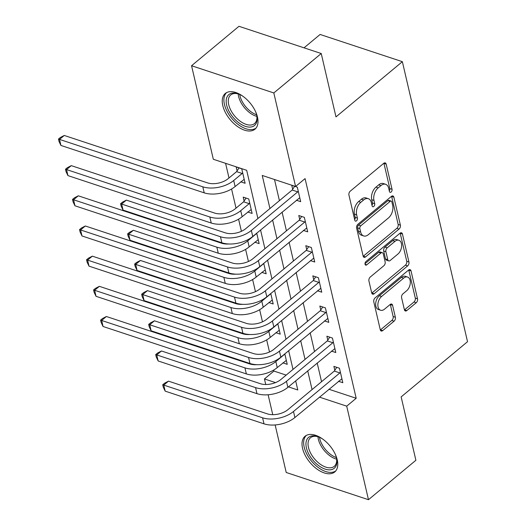 <?xml version="1.0" encoding="UTF-8"?>
<svg xmlns="http://www.w3.org/2000/svg" width="526" height="526" viewBox="0 0 526 526"><rect width="100%" height="100%" fill="white"/><g stroke="black" fill="none" stroke-linecap="round" stroke-linejoin="round"><path stroke-width="0.79" d="M391.114 192.043A2.045 1.262 108.3 0 0 392.034 189.301L386.176 164.125A2.919 1.802 108.3 0 0 385.229 162.902A2.919 1.802 108.3 0 0 383.763 163.303L350.25 191.175A2.919 1.802 108.3 0 0 348.942 195.093L354.8 220.262A2.045 1.262 108.3 0 0 355.458 221.124A2.045 1.262 108.3 0 0 356.49 220.841A2.045 1.262 108.3 0 0 357.404 218.099L356.648 214.838A9.35 5.766 108.3 0 1 360.836 202.306L363.63 199.979A9.35 5.766 108.3 0 1 368.332 198.69A9.35 5.766 108.3 0 1 371.356 202.609L372.112 205.87A2.045 1.262 108.3 0 0 372.77 206.725A2.045 1.262 108.3 0 0 373.802 206.442A2.045 1.262 108.3 0 0 374.716 203.7L373.96 200.439A9.35 5.766 108.3 0 1 378.155 187.907L380.949 185.586A9.35 5.766 108.3 0 1 385.643 184.291A9.35 5.766 108.3 0 1 388.668 188.209L389.424 191.471A2.045 1.262 108.3 0 0 390.088 192.325A2.045 1.262 108.3 0 0 391.114 192.043M389.286 190.872A2.045 1.262 108.3 0 0 389.812 188.564L383.954 163.389A2.919 1.802 108.3 0 0 383.901 163.198M354.662 219.671A2.045 1.262 108.3 0 0 355.182 217.363L354.425 214.102L356.648 214.838M371.974 205.271A2.045 1.262 108.3 0 0 372.493 202.964L371.737 199.709L373.96 200.439M302.555 448.369A23.21 12.986 50.3 0 1 305.06 436.258A23.21 12.986 50.3 0 1 322.964 439.249A23.21 12.986 50.3 0 1 337.238 459.842A23.21 12.986 50.3 0 1 334.74 471.953A23.21 12.986 50.3 0 1 316.83 468.962A23.21 12.986 50.3 0 1 302.555 448.369M222.787 105.588A23.21 12.986 50.3 0 1 225.292 93.477A23.21 12.986 50.3 0 1 243.196 96.468A23.21 12.986 50.3 0 1 257.47 117.061A23.21 12.986 50.3 0 1 254.972 129.172A23.21 12.986 50.3 0 1 237.062 126.181A23.21 12.986 50.3 0 1 222.787 105.588M404.395 309.742A2.919 1.802 108.3 0 0 405.342 310.971A2.919 1.802 108.3 0 0 406.808 310.564L416.211 302.746A2.919 1.802 108.3 0 0 417.519 298.827L411.016 270.87A2.919 1.802 108.3 0 0 410.07 269.647A2.919 1.802 108.3 0 0 408.603 270.048L375.091 297.913A2.919 1.802 108.3 0 0 373.782 301.832L380.285 329.795A2.919 1.802 108.3 0 0 381.232 331.018A2.919 1.802 108.3 0 0 382.698 330.617L394.053 321.169A2.919 1.802 108.3 0 0 395.368 317.25L392.58 305.284A2.919 1.802 108.3 0 0 391.64 304.061A2.919 1.802 108.3 0 0 390.167 304.469L384.539 309.15A7.811 4.819 108.3 0 1 380.607 310.228A7.811 4.819 108.3 0 1 377.892 304.232A7.811 4.819 108.3 0 1 381.587 296.473L403.646 278.129A7.811 4.819 108.3 0 1 407.578 277.044A7.811 4.819 108.3 0 1 410.293 283.047A7.811 4.819 108.3 0 1 406.598 290.806L402.923 293.863A2.919 1.802 108.3 0 0 401.608 297.775L404.395 309.742M257.898 218.54L246.674 170.306L213.326 159.273L191.556 65.73L238.975 26.3L321.235 53.52L335.982 116.884L402.364 61.68L467.529 341.696L401.147 396.9L415.888 460.27L368.476 499.7L286.21 472.479L275.151 424.949M321.235 53.52L273.822 92.951L295.586 186.493L262.237 175.454L269.937 208.533M328.901 389.247L356.187 398.274L305.073 178.603L295.586 186.493M356.187 398.274L346.706 406.157L368.476 499.7M399.063 229.06A2.919 1.802 108.3 0 0 400.371 225.141L393.869 197.178A2.919 1.802 108.3 0 0 392.922 195.955A2.919 1.802 108.3 0 0 391.456 196.356L357.943 224.227A2.919 1.802 108.3 0 0 356.628 228.146L363.137 256.103A2.919 1.802 108.3 0 0 364.084 257.326A2.919 1.802 108.3 0 0 365.55 256.925L399.063 229.06L396.841 228.323A2.919 1.802 108.3 0 0 398.149 224.405L391.64 196.441A2.919 1.802 108.3 0 0 391.587 196.251M402.443 234.024L408.945 261.987A2.919 1.802 108.3 0 1 407.637 265.9L374.124 293.771A2.919 1.802 108.3 0 1 372.658 294.172A2.919 1.802 108.3 0 1 371.711 292.949L368.93 280.983A2.919 1.802 108.3 0 1 370.238 277.064L383.829 265.761A2.919 1.802 108.3 0 0 385.137 261.843L383.29 253.907A2.919 1.802 108.3 0 0 382.349 252.684A2.919 1.802 108.3 0 0 380.877 253.085L366.727 264.854A2.045 1.262 108.3 0 1 365.702 265.137A2.045 1.262 108.3 0 1 364.991 263.565A2.045 1.262 108.3 0 1 365.958 261.534L400.03 233.202A2.919 1.802 108.3 0 1 401.496 232.801A2.919 1.802 108.3 0 1 402.443 234.024L400.214 233.288L406.723 261.251L408.945 261.987M274.5 179.517L279.418 200.649M282.081 212.096L286.44 230.822M289.103 242.269L293.462 260.995M296.125 272.442L300.484 291.167M303.147 302.621L307.506 321.347M310.169 332.794L314.528 351.519M317.191 362.966L321.55 381.692M296.355 200.228L300.688 201.662L297.321 187.177L291.759 185.343L292.68 189.281M303.37 230.401L307.71 231.841L304.337 217.356L298.781 215.515L299.702 219.454M310.393 260.58L314.732 262.014L311.359 247.529L305.803 245.688L306.717 249.626M317.415 290.753L321.754 292.186L318.381 277.702L312.825 275.861L313.739 279.799M324.437 320.926L328.776 322.359L325.403 307.874L319.847 306.04L320.761 309.978M331.459 351.098L335.798 352.538L332.425 338.054L326.87 336.213L327.783 340.151M338.481 381.271L342.82 382.711L339.448 368.226L333.892 366.385L334.806 370.324M225.588 163.33L228.994 177.966M231.565 189.012L236.016 208.138M238.587 219.191L241.408 231.302M245.609 249.363L248.43 261.481M252.631 279.536L255.452 291.654M259.653 309.709L262.474 321.827M266.675 339.888L269.496 351.999M273.698 370.061L273.928 371.054L286.164 375.104M240.77 181.838L245.109 183.272L241.736 168.787L236.181 166.952L237.095 170.884M247.792 212.011L252.125 213.444L248.759 198.966L243.203 197.125L244.117 201.064M254.814 242.184L259.147 243.623L256.721 233.182M261.836 272.363L266.169 273.796L263.743 263.362M268.858 302.535L273.191 303.969L270.765 293.534M275.88 332.708L280.213 334.141L277.787 323.707M282.903 362.881L287.235 364.321L284.809 353.88M402.364 61.68L320.104 34.46L304.035 47.827M191.556 65.73L273.822 92.951M272.757 414.672L268.128 394.776M265.735 384.499L264.446 378.944L275.519 382.606M273.928 371.054L264.446 378.944M288.439 386.88L297.795 389.976L295.671 380.863M293.008 369.41L288.649 350.684M285.986 339.237L281.627 320.512M278.964 309.064L274.605 290.339M271.942 278.892L267.583 260.166M264.92 248.719L260.561 229.994M319.413 397.13L346.706 406.157M272.599 219.98L276.959 238.705M279.622 250.159L283.981 268.885M286.644 280.332L291.003 299.057M293.666 310.504L298.018 329.23M300.688 340.677L305.041 359.403M307.71 370.85L312.063 389.575M385.643 184.291L383.421 183.554A9.35 5.766 108.3 0 0 378.72 184.85L380.949 185.586M371.737 199.709A9.35 5.766 108.3 0 1 375.932 187.171L378.72 184.85M368.332 198.69L366.109 197.954A9.35 5.766 108.3 0 0 361.408 199.249L363.63 199.979M354.425 214.102A9.35 5.766 108.3 0 1 358.614 201.57L361.408 199.249M363.19 256.293A2.919 1.802 108.3 0 0 363.328 256.188L396.841 228.323M391.863 201.951A2.045 1.262 108.3 0 0 391.206 201.096A2.045 1.262 108.3 0 0 390.174 201.379L360.764 225.838A2.045 1.262 108.3 0 0 359.843 228.58L360.645 232.019A9.35 5.766 108.3 0 0 363.663 235.937A9.35 5.766 108.3 0 0 368.364 234.649L388.471 217.928A9.35 5.766 108.3 0 0 392.666 205.39L391.863 201.951M391.206 201.096L388.984 200.36A2.045 1.262 108.3 0 0 387.951 200.643L390.174 201.379M363.663 235.937L361.441 235.201A9.35 5.766 108.3 0 1 358.423 231.282L357.621 227.85A2.045 1.262 108.3 0 1 358.541 225.102L387.951 200.643M371.764 293.14A2.919 1.802 108.3 0 0 371.902 293.035L405.414 265.163A2.919 1.802 108.3 0 0 406.723 261.251M382.349 252.684L380.127 251.947A2.919 1.802 108.3 0 0 378.654 252.349L364.985 263.717M397.932 254.038A7.811 4.819 108.3 0 0 401.621 246.28A7.811 4.819 108.3 0 0 398.912 240.277A7.811 4.819 108.3 0 0 394.98 241.362L387.208 247.825A2.919 1.802 108.3 0 0 385.9 251.744L387.747 259.68A2.919 1.802 108.3 0 0 388.688 260.903A2.919 1.802 108.3 0 0 390.16 260.501L397.932 254.038M398.912 240.277L396.689 239.54A7.811 4.819 108.3 0 0 392.758 240.625L394.98 241.362M388.688 260.903L386.465 260.166A2.919 1.802 108.3 0 1 385.519 258.943L383.678 251.007A2.919 1.802 108.3 0 1 384.986 247.089L392.758 240.625M407.578 277.044L405.355 276.308A7.811 4.819 108.3 0 0 401.423 277.393L403.646 278.129M380.607 310.228L378.385 309.492A7.811 4.819 108.3 0 1 375.669 303.495A7.811 4.819 108.3 0 1 379.364 295.737L401.423 277.393M380.337 329.986A2.919 1.802 108.3 0 0 380.476 329.881L391.831 320.433A2.919 1.802 108.3 0 0 393.146 316.514L390.358 304.554A2.919 1.802 108.3 0 0 390.305 304.357M404.448 309.939A2.919 1.802 108.3 0 0 404.586 309.827L413.988 302.009A2.919 1.802 108.3 0 0 415.297 298.091L408.787 270.134A2.919 1.802 108.3 0 0 408.741 269.943M236.601 171.64L228.153 178.669A14.879 8.238 166.9 0 1 207.553 182.877L64.257 135.458L59.517 139.403L202.812 186.815A22.322 12.354 -13.1 0 0 233.708 180.503L242.164 173.475L236.601 171.64L239.047 167.899M60.924 145.439L59.03 141.487L58.471 139.074L59.517 139.403L60.924 145.439L204.213 192.851A22.322 12.354 -13.1 0 0 235.115 186.539L244.189 179.333M242.65 172.725L242.164 173.475M58.471 139.074L60.365 137.496L64.257 135.458M298.235 191.116L297.742 191.865L292.186 190.031L245.8 228.606A14.879 8.238 166.9 0 1 225.2 232.814L126.371 200.11L121.631 204.055L220.46 236.753A22.322 12.354 -13.1 0 0 251.356 230.441L297.742 191.865M123.038 210.091L121.151 206.139L120.585 203.726L121.631 204.055L123.038 210.091L221.86 242.788A22.322 12.354 -13.1 0 0 252.763 236.476L299.774 197.723M292.186 190.031L294.632 186.289M120.585 203.726L122.486 202.148L126.371 200.11M243.623 201.813L235.175 208.842A14.879 8.238 166.9 0 1 214.575 213.05L71.28 165.637L66.539 169.576L209.835 216.995A22.322 12.354 -13.1 0 0 240.73 210.683L249.186 203.654L243.623 201.813L246.069 198.072M67.946 175.612L66.052 171.667L65.494 169.247L66.539 169.576L67.946 175.612L211.235 223.024A22.322 12.354 -13.1 0 0 242.138 216.712L251.211 209.506M249.672 202.898L249.186 203.654M65.494 169.247L67.387 167.676L71.28 165.637M228.81 243.985A14.879 8.238 166.9 0 1 221.597 243.222L78.302 195.81L73.561 199.755L74.968 205.791L218.257 253.203A22.322 12.354 -13.1 0 0 249.16 246.891L258.233 239.685M256.51 233.36L256.024 233.768M74.968 205.791L73.075 201.839L72.516 199.426L216.85 247.167A22.322 12.354 -13.1 0 0 247.753 240.855L256.208 233.827M72.516 199.426L74.409 197.848L78.302 195.81M235.832 274.158A14.879 8.238 166.9 0 1 228.619 273.395L85.324 225.983L80.583 229.928L81.99 235.964L225.279 283.376A22.322 12.354 -13.1 0 0 256.182 277.064L265.255 269.858M263.533 263.539L263.046 263.94M81.99 235.964L80.097 232.012L79.538 229.599L223.872 277.34A22.322 12.354 -13.1 0 0 254.775 271.028L263.23 263.999M79.538 229.599L81.431 228.021L85.324 225.983M305.258 221.295L304.764 222.044L299.209 220.203L252.822 258.779A14.879 8.238 166.9 0 1 232.222 262.987L133.394 230.283L128.653 234.228L227.482 266.925A22.322 12.354 -13.1 0 0 258.378 260.613L304.764 222.044M130.06 240.264L128.166 236.312L127.608 233.899L128.653 234.228L130.06 240.264L228.882 272.961A22.322 12.354 -13.1 0 0 259.785 266.649L306.796 227.903M299.209 220.203L301.654 216.462M127.608 233.899L129.508 232.321L133.394 230.283M312.28 251.467L311.786 252.217L306.231 250.376L259.844 288.952A14.879 8.238 166.9 0 1 239.245 293.16L140.416 260.462L135.675 264.4L234.504 297.105A22.322 12.354 -13.1 0 0 265.4 290.793L311.786 252.217M137.082 270.436L135.189 266.485L134.63 264.072L135.675 264.4L137.082 270.436L235.904 303.14A22.322 12.354 -13.1 0 0 266.807 296.828L313.818 258.075M306.231 250.376L308.677 246.641M134.63 264.072L136.523 262.494L140.416 260.462M319.302 281.64L318.809 282.39L313.253 280.549L266.866 319.124A14.879 8.238 166.9 0 1 246.267 323.332L147.438 290.635L142.697 294.58L241.526 327.277A22.322 12.354 -13.1 0 0 272.422 320.965L318.809 282.39M144.104 300.609L142.211 296.664L141.652 294.251L142.697 294.58L144.104 300.609L242.927 333.313A22.322 12.354 -13.1 0 0 273.829 327.001L320.84 288.248M313.253 280.549L315.699 276.814M141.652 294.251L143.545 292.673L147.438 290.635M242.854 304.33A14.879 8.238 166.9 0 1 235.641 303.574L92.346 256.155L87.605 260.1L89.006 266.136L232.301 313.549A22.322 12.354 -13.1 0 0 263.204 307.237L272.277 300.03M270.548 293.712L270.068 294.113M89.006 266.136L87.119 262.185L86.56 259.772L230.894 307.513A22.322 12.354 -13.1 0 0 261.797 301.201L270.246 294.172M86.56 259.772L88.453 258.194L92.346 256.155M326.324 311.813L325.831 312.562L320.275 310.728L273.888 349.297A14.879 8.238 166.9 0 1 253.289 353.505L154.46 320.807L149.719 324.752L248.548 357.45A22.322 12.354 -13.1 0 0 279.444 351.138L325.831 312.562M151.126 330.788L149.233 326.837L148.674 324.424L149.719 324.752L151.126 330.788L249.949 363.486A22.322 12.354 -13.1 0 0 280.851 357.174L327.862 318.421M320.275 310.728L322.721 306.987M148.674 324.424L150.567 322.846L154.46 320.807M255.544 111.538A20.087 11.237 50.3 0 1 256.958 116.614A20.087 11.237 50.3 0 1 237.43 121.69A20.087 11.237 50.3 0 1 226.173 100.985A20.087 11.237 50.3 0 1 238.002 93.819A20.087 11.237 50.3 0 1 242.729 96.133M238.626 94.042A18.601 10.402 -129.7 0 0 230.704 94.976A18.601 10.402 -129.7 0 0 238.692 120.04A18.601 10.402 -129.7 0 0 254.492 123.577A18.601 10.402 -129.7 0 0 256.852 115.963M226.575 92.622A23.065 12.9 -129.7 0 0 236.805 123.413A23.065 12.9 -129.7 0 0 256.05 128.068M335.312 454.319A20.087 11.237 50.3 0 1 336.423 457.811A20.087 11.237 50.3 0 1 336.725 459.395A20.087 11.237 50.3 0 1 324.463 468.87A20.087 11.237 50.3 0 1 306.408 447.876A20.087 11.237 50.3 0 1 317.77 436.6A20.087 11.237 50.3 0 1 322.497 438.914M318.388 436.823A18.601 10.402 -129.7 0 0 310.471 437.757A18.601 10.402 -129.7 0 0 308.466 447.455A18.601 10.402 -129.7 0 0 319.907 463.958A18.601 10.402 -129.7 0 0 334.26 466.358A18.601 10.402 -129.7 0 0 336.614 458.738M306.342 435.403A23.065 12.9 -129.7 0 0 304.186 447.139A23.065 12.9 -129.7 0 0 318.072 467.384A23.065 12.9 -129.7 0 0 335.818 470.849M249.876 334.503A14.879 8.238 166.9 0 1 242.657 333.747L99.368 286.335L94.627 290.273L96.028 296.309L239.323 343.721A22.322 12.354 -13.1 0 0 270.226 337.409L279.299 330.203M277.57 323.885L277.09 324.286M96.028 296.309L94.141 292.357L93.582 289.944L237.916 337.685A22.322 12.354 -13.1 0 0 268.819 331.373L277.268 324.345M93.582 289.944L95.476 288.366L99.368 286.335M333.346 341.992L332.853 342.742L327.297 340.901L280.91 379.476A14.879 8.238 166.9 0 1 260.311 383.684L161.482 350.98L156.741 354.925L255.57 387.623A22.322 12.354 -13.1 0 0 286.466 381.311L332.853 342.742M158.148 360.961L156.255 357.009L155.696 354.596L156.741 354.925L158.148 360.961L256.971 393.658A22.322 12.354 -13.1 0 0 287.873 387.346L334.884 348.6M327.297 340.901L329.743 337.159M155.696 354.596L157.59 353.018L161.482 350.98M256.898 364.676A14.879 8.238 166.9 0 1 249.679 363.92L106.39 316.507L101.649 320.452L103.05 326.482L246.346 373.901A22.322 12.354 -13.1 0 0 277.241 367.589L286.322 360.382M284.592 354.057L284.112 354.465M103.05 326.482L101.163 322.537L100.604 320.124L244.938 367.865A22.322 12.354 -13.1 0 0 275.841 361.553L284.29 354.524M100.604 320.124L102.498 318.546L106.39 316.507M340.368 372.165L339.875 372.914L334.319 371.073L287.932 409.649A14.879 8.238 166.9 0 1 267.333 413.857L168.504 381.159L163.764 385.098L262.586 417.802A22.322 12.354 -13.1 0 0 293.488 411.49L339.875 372.914M165.171 391.134L163.277 387.182L162.718 384.769L163.764 385.098L165.171 391.134L263.993 423.838A22.322 12.354 -13.1 0 0 294.895 417.526L341.9 378.773M334.319 371.073L336.765 367.339M162.718 384.769L164.612 383.191L168.504 381.159M389.812 188.564L392.034 189.301M355.182 217.363L357.404 218.099M372.493 202.964L374.716 203.7M375.932 187.171L378.155 187.907M358.614 201.57L360.836 202.306M383.954 163.389L386.176 164.125M363.328 256.188L365.55 256.925M391.64 196.441L393.869 197.178M398.149 224.405L400.371 225.141M358.541 225.102L360.764 225.838M357.621 227.85L359.843 228.58M358.423 231.282L360.645 232.019M405.414 265.163L407.637 265.9M371.902 293.035L374.124 293.771M378.654 252.349L380.877 253.085M365.044 264.295L366.727 264.854M384.986 247.089L387.208 247.825M383.678 251.007L385.9 251.744M385.519 258.943L387.747 259.68M379.364 295.737L381.587 296.473M390.358 304.554L392.58 305.284M393.146 316.514L395.368 317.25M391.831 320.433L394.053 321.169M380.476 329.881L382.698 330.617M408.787 270.134L411.016 270.87M415.297 298.091L417.519 298.827M413.988 302.009L416.211 302.746M404.586 309.827L406.808 310.564M233.708 180.503L235.115 186.539M202.812 186.815L204.213 192.851M251.356 230.441L252.763 236.476M220.46 236.753L221.86 242.788M240.73 210.683L242.138 216.712M209.835 216.995L211.235 223.024M247.753 240.855L249.16 246.891M216.85 247.167L218.257 253.203M254.775 271.028L256.182 277.064M223.872 277.34L225.279 283.376M258.378 260.613L259.785 266.649M227.482 266.925L228.882 272.961M265.4 290.793L266.807 296.828M234.504 297.105L235.904 303.14M272.422 320.965L273.829 327.001M241.526 327.277L242.927 333.313M261.797 301.201L263.204 307.237M230.894 307.513L232.301 313.549M279.444 351.138L280.851 357.174M248.548 357.45L249.949 363.486M256.892 116.41A18.601 10.402 50.3 0 1 248.574 111.828A18.601 10.402 50.3 0 1 238.186 93.917M239.725 94.502A17.989 10.06 -129.7 0 0 249.64 110.69A17.989 10.06 -129.7 0 0 256.603 114.799M336.66 459.191A18.601 10.402 50.3 0 1 318.348 439.243A18.601 10.402 50.3 0 1 317.954 436.698M319.486 437.277A17.989 10.06 -129.7 0 0 319.742 438.612A17.989 10.06 -129.7 0 0 336.37 457.574M268.819 331.373L270.226 337.409M237.916 337.685L239.323 343.721M286.466 381.311L287.873 387.346M255.57 387.623L256.971 393.658M275.841 361.553L277.241 367.589M244.938 367.865L246.346 373.901M293.488 411.49L294.895 417.526M262.586 417.802L263.993 423.838"/></g></svg>

